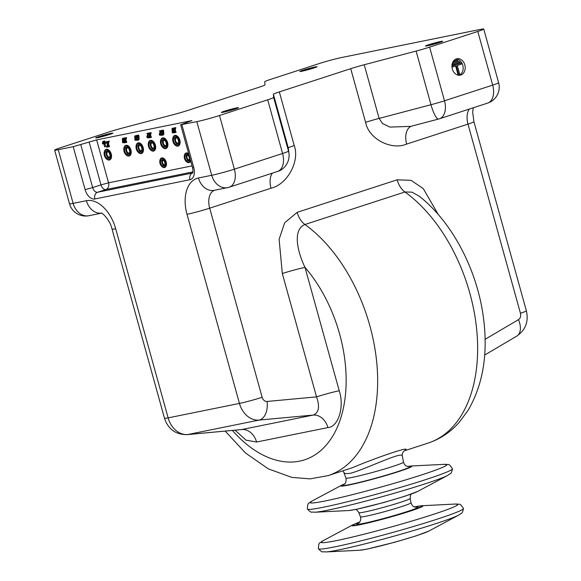 <?xml version="1.0" encoding="UTF-8"?>
<svg xmlns="http://www.w3.org/2000/svg" width="581" height="581" viewBox="0 0 581 581"><rect width="100%" height="100%" fill="white"/><g stroke="black" fill="none" stroke-linecap="round" stroke-linejoin="round"><path stroke-width="0.87" d="M334.685 546.888A75.29 4.205 164.5 0 1 318.395 548.755A75.29 4.205 164.5 0 1 318.373 548.704C318.846 540.795 319.543 544.056 322.869 540.831A70.969 3.958 164.5 0 0 336.464 540.606A70.969 3.958 164.5 0 0 420.579 518.419A70.969 3.958 164.5 0 0 455.577 504.032C460.079 505.085 459.005 501.926 463.485 508.462A75.29 4.205 164.5 0 1 463.493 508.52A75.29 4.205 164.5 0 1 415.342 525.943A75.29 4.205 164.5 0 1 334.685 546.888M323.675 507.177A75.29 4.205 164.5 0 1 307.385 509.05A75.29 4.205 164.5 0 1 307.364 509C307.836 501.083 308.533 504.344 311.859 501.127A70.969 3.958 164.5 0 0 325.454 500.902A70.969 3.958 164.5 0 0 409.561 478.715A70.969 3.958 164.5 0 0 444.559 464.321C449.069 465.374 447.987 462.215 452.468 468.758A75.29 4.205 164.5 0 1 452.476 468.809A75.29 4.205 164.5 0 1 404.325 486.239A75.29 4.205 164.5 0 1 323.675 507.177M344.17 484.249C345.695 483.748 346.291 481.693 345.956 478.083A29.842 1.663 164.5 0 0 352.42 477.357A29.842 1.663 164.5 0 0 384.499 469.027A29.842 1.663 164.5 0 0 403.468 462.135L402.335 456.02C402.735 450.863 366.582 468.751 350.939 473.159C346.726 473.936 344.344 473.646 343.792 472.302L342.863 470.813M404.478 450.747C414.478 444.501 376.089 457.646 352.478 467.69L328.105 475.614A139.433 86.278 -108 0 0 376.837 363.503A139.433 86.278 -108 0 0 304.938 224.506C292.454 229.691 297.24 251.297 305.003 267.391C298.075 268.88 290.515 270.928 282.322 273.52L279.112 239.314L284.683 222.763L297.152 212.348A16.733 10.356 -108 0 0 304.938 224.506L404.928 191.97L411.965 192.151L419.213 196.189C452.49 222.211 477.422 270.47 483.501 318.148C488.142 353.952 483.007 384.68 468.104 410.324L459.135 422.431C450.478 432.184 440.129 439.069 428.095 443.085A139.433 86.278 -108 0 0 476.827 330.967A139.433 86.278 -108 0 0 404.928 191.97A16.733 10.356 -108 0 1 397.135 179.812L297.152 212.348M191.853 120.993L191.745 120.616L96.649 139.89L73.199 146.688L58.253 149.716A16.733 0.937 -15.5 0 1 54.629 150.123A16.733 0.937 -15.5 0 1 60.562 147.719L108.756 132.04A16.733 0.937 -15.5 0 1 122.257 128.103L174.133 114.421A16.733 0.937 164.5 0 0 187.641 110.492L259.024 87.266A16.733 0.937 164.5 0 0 264.965 84.87L264.733 81.747A16.733 0.937 -15.5 0 1 270.673 79.35L318.86 63.67A16.733 0.937 -15.5 0 1 341.548 57.541L480.117 29.457A16.733 0.937 -15.5 0 1 483.741 29.05L498.621 82.713A16.733 0.937 -15.5 0 1 492.688 85.117L477.8 31.454L429.613 47.134A16.733 0.937 -15.5 0 1 416.105 51.07L364.229 64.752A16.733 0.937 164.5 0 0 350.721 68.681L279.338 91.907A16.733 0.937 164.5 0 0 273.404 94.304L273.629 97.426L288.51 151.089L288.285 147.966L273.404 94.304M438.314 214.592L423.251 188.607L411.087 180.335L397.135 179.812M272.286 173.174A16.733 10.356 72 0 0 271.015 188.222L209.69 208.172L262.14 397.288A16.733 0.937 164.5 0 1 239.452 403.425A22.31 17.481 78.5 0 0 259.082 420.078L187.765 434.53A16.733 10.356 -95.3 0 1 187.082 434.632L241.863 429.533L187.765 434.53A22.31 17.481 -101.5 0 1 168.134 417.877A16.733 0.937 164.5 0 1 164.51 418.284L112.06 229.161A16.733 0.937 164.5 0 0 115.684 228.761L168.134 417.877L239.452 403.425L187.002 214.302A16.733 0.937 -15.5 0 0 209.69 208.172A16.733 10.356 72 0 1 214.52 190.263M191.745 120.616L180.669 124.799L196.821 121.632A16.733 0.937 -15.5 0 0 219.502 115.503L267.696 99.823A16.733 0.937 -15.5 0 0 273.629 97.426M477.8 31.454A16.733 0.937 -15.5 0 0 483.741 29.05M236.191 108.03A8.366 0.465 -15.5 0 0 227.178 110.375A8.366 0.465 -15.5 0 0 221.884 112.3A8.366 0.465 -15.5 0 0 230.069 110.513A8.366 0.465 -15.5 0 0 238.007 107.826A8.366 0.465 -15.5 0 0 236.191 108.03M110.535 133.499A8.366 0.465 -15.5 0 0 101.522 135.838A8.366 0.465 -15.5 0 0 96.221 137.77A8.366 0.465 -15.5 0 0 104.406 135.983A8.366 0.465 -15.5 0 0 112.344 133.296A8.366 0.465 -15.5 0 0 110.535 133.499M314.67 67.076A8.366 0.465 -15.5 0 0 305.657 69.415A8.366 0.465 -15.5 0 0 300.362 71.347A8.366 0.465 -15.5 0 0 308.547 69.56A8.366 0.465 -15.5 0 0 316.485 66.873A8.366 0.465 -15.5 0 0 314.67 67.076M440.333 41.607A8.366 0.465 -15.5 0 0 431.32 43.945A8.366 0.465 -15.5 0 0 426.018 45.877A8.366 0.465 -15.5 0 0 434.21 44.091A8.366 0.465 -15.5 0 0 442.141 41.404A8.366 0.465 -15.5 0 0 440.333 41.607M485.099 339.319L518.463 319.644A16.733 10.037 59.5 0 1 516.77 336.123C525.609 329.943 528.812 321.518 526.371 310.835L473.922 121.719A16.733 0.937 164.5 0 1 467.988 124.123L406.671 144.081A16.733 10.356 72 0 1 411.363 126.215M364.229 64.752L379.11 118.408L430.986 104.725A16.733 3.689 -104.8 0 0 438.575 119.04A16.733 3.689 -104.8 0 1 438.575 119.04L410.738 126.382L389.938 127.094L382.545 123.542L379.11 118.408A16.733 0.937 -15.5 0 0 365.602 122.337L350.721 68.681M289.098 156.311A16.733 16.704 175.8 0 0 289.077 154.335L288.285 147.966A16.733 0.937 -15.5 0 1 294.218 145.57L279.338 91.907M232.4 430.441A117.122 72.472 -108 0 0 337.183 427.572A117.122 72.472 -108 0 0 305.003 267.391L339.217 390.744A16.733 0.937 164.5 0 0 316.529 396.881C320.008 406.736 318.889 412.808 313.181 415.074L259.082 420.078A16.733 10.356 -95.3 0 0 267.049 401.456A5.578 4.372 78.5 0 1 262.14 397.288M107.892 142.498L107.412 141.415L106.403 141.829L107.398 144.328L106.664 147.116L107.565 144.727L108.654 146.84A0.777 0.479 -108 0 0 108.683 146.753L107.688 144.277L108.407 141.423L107.521 143.877L106.519 141.67M109.097 141.045L108.277 141.314M108.567 146.935L109.489 146.565A0.777 0.479 -108 0 0 109.519 146.477L108.516 144.001L109.105 141.045M107.652 147.015L106.817 147.284L107.703 146.978L108.03 145.831M150.435 137.668L151.409 137.21L150.566 135.09L151.162 132.686L150.101 132.875L149.535 134.894L148.54 133.39L149.39 135.431L148.801 137.879L149.586 135.889L150.435 137.668L149.731 135.358L150.174 132.824M148.947 137.973L150.051 136.985M149.898 133.536L149.593 132.867L148.685 133.129M174.547 128.539L174.169 127.856L173.196 128.314L174.039 130.434L173.545 132.969L174.235 130.892L175.23 132.41L174.38 130.362L174.975 127.965L174.184 129.897L173.334 128.132M175.084 132.671L176.065 132.134L175.215 130.093L175.811 127.689L174.823 127.827M173.596 132.976L174.503 132.657L174.699 131.989M125.271 138.525L124.893 137.842L123.913 138.38L124.762 140.42L124.181 142.868L125.227 142.643L125.431 141.975M125.278 142.534L124.443 142.81L124.959 140.885L125.736 142.643L126.781 142.2L125.939 140.079L126.535 137.675L125.474 137.864L124.908 139.883L124.058 138.118M137.08 135.446L136.034 135.693L136.244 136.317A0.603 0.37 72 0 1 136.295 136.462L136.528 140.333L137.726 140.232A1.162 0.719 -108 0 0 137.777 140.217A1.162 0.719 -108 0 0 137.85 140.188A1.206 0.748 -108 0 0 137.958 140.108A1.307 0.813 -108 0 0 138.053 139.999A1.685 1.039 -108 0 0 138.133 139.847A1.896 1.177 -108 0 0 138.249 139.476A1.147 0.712 -108 0 0 138.271 139.142L138.111 136.244A1.278 0.792 -108 0 0 138.104 136.157A1.031 0.639 -108 0 0 138.096 136.077A0.792 0.494 -108 0 0 137.9 135.598L137.661 135.417A0.944 0.581 -108 0 0 137.457 135.402L136.862 135.518A1.213 0.748 -108 0 0 136.811 135.533A1.213 0.748 -108 0 0 136.731 135.569A1.249 0.77 -108 0 0 136.615 135.656L136.092 135.663M137.82 140.203L138.561 139.963A1.162 0.719 -108 0 0 138.605 139.948A1.162 0.719 -108 0 0 138.677 139.919A1.206 0.748 -108 0 0 138.786 139.839A1.307 0.813 -108 0 0 138.881 139.731A1.685 1.039 -108 0 0 138.968 139.571A1.896 1.177 -108 0 0 139.084 139.208A1.147 0.712 -108 0 0 139.106 138.874L138.946 135.976A1.278 0.792 -108 0 0 138.939 135.889A1.031 0.639 -108 0 0 138.924 135.809A0.792 0.494 -108 0 0 138.736 135.322L138.496 135.141A0.944 0.581 -108 0 0 138.293 135.126L137.697 135.25A1.213 0.748 -108 0 0 137.639 135.264A1.213 0.748 -108 0 0 137.595 135.286M162.535 135.191L163.268 134.952A1.162 0.719 -108 0 0 163.319 134.937A1.162 0.719 -108 0 0 163.392 134.908A1.206 0.748 -108 0 0 163.501 134.828A1.307 0.813 -108 0 0 163.595 134.719A1.685 1.039 -108 0 0 163.682 134.567A1.896 1.177 -108 0 0 163.791 134.196A1.147 0.712 -108 0 0 163.813 133.862L163.653 130.965A1.278 0.792 -108 0 0 163.646 130.878A1.031 0.639 -108 0 0 163.639 130.798A0.792 0.494 -108 0 0 163.443 130.318L163.21 130.137A0.944 0.581 -108 0 0 163.007 130.122L162.404 130.246A1.213 0.748 -108 0 0 162.353 130.253A1.213 0.748 -108 0 0 162.302 130.275M160.922 130.689L161.758 130.42L160.748 130.681L160.959 131.306A0.603 0.37 72 0 1 161.002 131.459L161.242 135.329L162.433 135.22A1.162 0.719 -108 0 0 162.484 135.213A1.162 0.719 -108 0 0 162.557 135.177A1.206 0.748 -108 0 0 162.665 135.104A1.307 0.813 -108 0 0 162.76 134.988A1.685 1.039 -108 0 0 162.847 134.836A1.896 1.177 -108 0 0 162.963 134.472A1.147 0.712 -108 0 0 162.978 134.138L162.818 131.241A1.278 0.792 -108 0 0 162.818 131.153A1.031 0.639 -108 0 0 162.803 131.074A0.792 0.494 -108 0 0 162.607 130.587L162.375 130.405A0.944 0.581 -108 0 0 162.172 130.391L161.569 130.514A1.213 0.748 -108 0 0 161.518 130.529A1.213 0.748 -108 0 0 161.445 130.558A1.249 0.77 -108 0 0 161.329 130.645A1.351 0.835 -108 0 0 161.227 130.761A1.743 1.075 -108 0 0 161.14 130.928A2.28 1.409 -108 0 0 161.039 130.79L160.806 130.652M148.09 137L147.995 136.796A0.704 0.436 72 0 1 147.959 136.448A1.068 0.661 72 0 1 147.966 136.324L148.751 133.935M148.271 136.767L148.119 136.869A1.961 1.213 72 0 1 148.039 137.152A1.017 0.625 72 0 1 147.944 137.327A1.3 0.806 72 0 1 147.886 137.392A1.053 0.646 72 0 1 147.828 137.443A0.959 0.596 72 0 1 147.763 137.479A0.857 0.53 72 0 1 147.392 137.421L147.16 137.072A0.704 0.436 72 0 1 147.124 136.717A1.068 0.661 72 0 1 147.138 136.593L148.155 133.339L146.797 133.557L147.886 133.608L147.022 136.201A3.82 2.36 -108 0 0 146.964 136.419A1.692 1.046 -108 0 0 146.935 136.564A1.438 0.886 -108 0 0 146.92 136.724A1.198 0.741 -108 0 0 146.92 136.876A1.118 0.697 -108 0 0 146.935 137.058A0.792 0.487 -108 0 0 147.196 137.61L147.24 137.661A0.799 0.494 -108 0 0 147.719 137.82A1.322 0.813 -108 0 0 147.777 137.806A1.322 0.813 -108 0 0 147.821 137.784A1.329 0.821 -108 0 0 147.915 137.733A1.373 0.85 -108 0 0 148.002 137.668A1.561 0.966 -108 0 0 148.082 137.574A1.612 1.002 -108 0 0 148.213 137.305A2.171 1.344 -108 0 0 148.308 136.934L148.199 136.746M148.976 133.034L146.862 133.492M161.373 130.471L159.238 131.037L160.334 131.088L159.463 133.681A3.82 2.36 -108 0 0 159.405 133.891A1.692 1.046 -108 0 0 159.376 134.044A1.438 0.886 -108 0 0 159.361 134.204A1.198 0.741 -108 0 0 159.361 134.356A1.118 0.697 -108 0 0 159.383 134.531A0.792 0.487 -108 0 0 159.637 135.09L159.688 135.141A0.799 0.494 -108 0 0 160.167 135.3A1.322 0.813 -108 0 0 160.225 135.286A1.322 0.813 -108 0 0 160.269 135.264A1.329 0.821 -108 0 0 160.356 135.213A1.373 0.85 -108 0 0 160.443 135.141A1.561 0.966 -108 0 0 160.523 135.046A1.612 1.002 -108 0 0 160.661 134.785A2.171 1.344 -108 0 0 160.755 134.414L160.559 134.342A1.961 1.213 72 0 1 160.479 134.632A1.017 0.625 72 0 1 160.392 134.799A1.3 0.806 72 0 1 160.327 134.872A1.053 0.646 72 0 1 160.269 134.915A0.959 0.596 72 0 1 160.203 134.952A0.857 0.53 72 0 1 159.84 134.901L159.608 134.552A0.704 0.436 72 0 1 159.564 134.196A1.068 0.661 72 0 1 159.579 134.073L160.61 130.885L159.31 130.972M160.53 134.472L160.443 134.276A0.704 0.436 72 0 1 160.4 133.928A1.068 0.661 72 0 1 160.414 133.804L161.039 131.858M124.298 142.142L123.68 142.229L123.535 141.408M124.174 138.082L124.102 138.046A0.617 0.385 -108 0 0 123.964 138.031L123.571 138.111A0.835 0.516 -108 0 0 123.499 138.133M123.368 141.459L124.131 141.212A0.828 0.516 -108 0 0 124.501 140.493L124.457 139.709M135.983 135.794L136.455 135.54A0.617 0.385 -108 0 0 136.324 135.526L135.925 135.605A0.835 0.516 -108 0 0 135.86 135.634M136.484 139.672L135.99 139.68L135.896 138.903M173.211 131.328L173.036 128.169L172.041 128.43L172.245 132.744L172.978 131.575L172.412 132.265L172.107 128.379M173.799 131.306L172.869 131.437M172.339 132.824L173.211 132.541L173.755 131.488M104.028 141.749L104.856 141.481L104.711 140.943L102.699 141.452L102.852 141.989L104.028 141.749L103.876 141.212L102.699 141.452M104.703 142.541L105.539 142.272L105.386 141.735L102.51 142.418L102.663 142.955L104.703 142.541L104.551 142.004L102.51 142.418M105.299 143.354L106.134 143.079L105.989 142.541L102.401 143.369L102.546 143.906L103.759 143.667L104.638 146.848L104.093 143.594L105.299 143.354L105.154 142.817L102.401 143.369M104.979 146.782L105.815 146.514L104.958 143.42M452.33 68.994A8.366 6.558 78.5 0 0 460.239 75.16A8.366 6.558 78.5 0 0 465.003 65.66A8.366 6.558 78.5 0 0 456.92 58.761A8.366 6.558 78.5 0 0 452.33 68.994M289.077 154.335A16.733 16.704 175.8 0 0 289.069 154.292A16.733 16.704 175.8 0 0 288.51 151.089A16.733 0.937 -15.5 0 1 282.577 153.486A16.733 10.356 72 0 1 277.565 171.46L277.565 171.46C283.187 170.001 289.57 163.457 289.069 154.292M107.412 141.415L106.577 141.684M107.463 141.488L106.628 141.757M108.371 141.35L109.206 141.081L108.356 141.343M109.243 141.154L108.407 141.423M109.25 141.212L108.415 141.488M108.516 144.001L107.688 144.277M109.497 146.339L108.662 146.608M109.519 146.441L108.683 146.71M109.489 146.565L108.654 146.84M109.446 146.63L108.618 146.906M107.746 146.891L106.911 147.16M151.104 132.584L150.268 132.853M151.118 132.599L150.283 132.867M151.162 132.686L150.326 132.955M151.176 132.758L150.341 133.027M150.566 135.09L149.731 135.358M151.387 137.014L150.552 137.283M151.416 137.131L150.581 137.406M151.38 137.305L150.544 137.574M151.329 137.363L150.494 137.639M149.905 137.544L149.07 137.82M149.854 137.646L149.019 137.922M149.593 132.867L148.758 133.143M149.651 132.955L148.816 133.223M174.242 127.878L173.407 128.147M174.3 127.958L173.465 128.227M175.752 127.588L174.917 127.856L175.767 127.602M175.811 127.689L174.975 127.965M175.825 127.762L174.99 128.031M175.215 130.093L174.38 130.362M176.036 132.018L175.201 132.286M176.065 132.134L175.23 132.41M176.028 132.308L175.193 132.577M175.978 132.374L175.142 132.642M174.554 132.548L173.719 132.824M174.503 132.657L173.668 132.926M125.227 142.643L124.443 142.81M124.966 137.864L124.131 138.133M125.024 137.944L124.189 138.22M126.535 137.675L125.547 137.813M126.549 137.748L125.707 137.951M125.939 140.079L125.104 140.348L125.714 138.024M126.76 142.004L125.924 142.272L125.104 140.348M126.789 142.127L125.924 142.272M126.752 142.294L125.954 142.396M126.702 142.36L125.917 142.563M136.978 135.395L136.15 135.663M138.656 135.242L137.828 135.511M138.736 135.322L137.9 135.598M163.37 130.231L162.535 130.507M163.443 130.318L162.607 130.587M161.692 130.384L160.857 130.66M148.554 133.281L148.162 133.405L148.554 133.267M148.54 133.361L148.155 133.485M148.032 136.077L147.196 136.346M147.995 136.208L147.16 136.477M147.966 136.324L147.138 136.593M148.053 137.109L147.313 137.348M149.099 136.506L148.278 136.775M149.085 136.571L148.308 136.826M149.063 136.637L148.315 136.876M149.048 136.695L148.308 136.934M148.896 132.984L148.061 133.252M148.133 133.289L148.968 133.02L148.111 133.267M161.162 134.051L160.646 134.218M161.162 134.095L160.712 134.24L161.162 134.102M161.169 134.167L160.748 134.298M161.169 134.218L160.755 134.356M161.177 134.276L160.755 134.414M161.336 130.456L160.501 130.732M160.472 133.55L159.637 133.826M160.436 133.688L159.601 133.957M160.414 133.804L159.579 134.073M160.501 134.581L159.76 134.821M122.852 142.498L122.7 141.604L123.295 141.481A0.828 0.516 -108 0 0 123.666 140.769L123.266 138.314A0.617 0.385 -108 0 0 123.128 138.307L122.736 138.387A0.835 0.516 -108 0 0 122.366 139.099L122.533 142.28A0.734 0.458 -108 0 0 122.54 142.374L122.831 142.824A0.617 0.385 -108 0 0 122.969 142.832L123.68 142.229M123.637 142.185L122.802 142.454M123.738 142.251L122.911 142.519M123.782 142.243L122.947 142.519M124.29 142.163L123.644 142.374M124.283 142.207L123.709 142.389M124.276 142.222L123.724 142.403M124.247 142.345L123.753 142.505M124.24 142.352L123.753 142.512M124.211 142.461L123.738 142.614M124.203 142.505L123.709 142.665M124.196 142.519L123.666 142.694M123.964 138.191L123.375 138.38M123.927 138.271L123.426 138.438M123.985 138.612L123.557 138.75M124.029 138.706L123.564 138.859M123.615 142.156L122.78 142.425M135.627 135.809A0.617 0.385 -108 0 0 135.489 135.801L135.097 135.881A0.835 0.516 -108 0 0 134.727 136.6L134.894 139.774A0.734 0.458 -108 0 0 134.901 139.868L135.191 140.319A0.617 0.385 -108 0 0 135.322 140.326L136.092 140.108L135.104 139.847L135.053 139.099L135.656 138.975A0.828 0.516 -108 0 0 136.027 138.263L135.736 135.874M135.976 139.651L135.141 139.919M135.99 139.68L135.162 139.948M136.099 139.745L135.264 140.014M136.143 139.738L135.308 140.014M136.484 139.716L136.005 139.868M136.085 139.898L136.491 139.767L136.07 139.883M136.114 140.006L136.499 139.883L136.114 139.999M136.499 139.977L136.092 140.108M173.015 128.132L172.179 128.401M173.763 131.183L172.935 131.451M173.777 131.197L172.942 131.466M173.77 131.429L172.956 131.691M173.24 132.497L172.412 132.766M173.211 132.541L172.375 132.809M104.711 140.943L103.876 141.212M105.386 141.735L104.551 142.004M105.989 142.541L105.154 142.817M487.67 103.091A16.733 10.356 72 0 0 492.688 85.117L444.494 100.796A16.733 10.356 72 0 1 439.483 118.771L487.67 103.091A16.733 16.733 0 0 0 498.621 82.713M459.201 75.261A8.366 6.558 78.5 0 0 462.97 66.074A8.366 6.558 78.5 0 0 455.918 59.073M137.53 135.881L136.884 136.005A0.596 0.37 -108 0 0 136.615 136.55L136.804 139.934L137.697 139.752A0.596 0.37 -108 0 0 137.973 139.208L137.53 135.881M161.438 131.11A0.85 0.523 -108 0 0 161.329 131.538L161.511 134.923L162.411 134.741A0.596 0.37 -108 0 0 162.68 134.196L162.491 131.132L161.598 130.994A0.596 0.37 -108 0 0 161.438 131.11L162.077 130.899M122.714 138.714L122.685 141.285L123.281 141.168L123.368 138.895L122.758 138.699M134.923 136.557L135.039 138.779L135.642 138.663L135.707 136.288L134.923 136.557L135.714 136.303M455.62 66.002L457.981 74.513L459.658 74.048L457.276 65.464L461.358 64.135L461.06 63.06L451.945 66.031M461.06 63.06L451.945 65.944M458.91 61.542L452.279 63.612L452.911 63.489L452.381 64.832L460.043 62.341L458.91 61.542L452.911 63.489M452.788 62.24L457.893 60.816L456.76 60.017L453.928 60.94L453.398 62.283M456.76 60.017L453.543 60.976M137.537 135.881A0.85 0.523 -108 0 0 137.45 136.281L137.879 139.607M137.632 139.658L136.804 139.934M162.244 130.87A0.85 0.523 -108 0 0 162.157 131.27L162.586 134.603M162.346 134.654L161.511 134.923M123.412 141.045L122.685 141.285M135.772 138.547L135.039 138.779M451.989 67.156L456.274 65.791L458.656 74.375M451.945 66.227L452.192 67.12M453.514 61.02L453.928 60.94M106.889 151.067A3.878 2.397 -108 0 0 106.388 155.149A3.878 2.397 -108 0 0 109.192 158.155M108.262 151.75A2.745 1.699 -108 0 0 107.819 151.801A2.745 1.699 -108 0 0 106.998 154.749A2.745 1.699 -108 0 0 109.511 157.015A2.745 1.699 -108 0 0 109.903 156.79M106.381 151.082A3.878 2.397 -108 0 0 106.214 151.125A3.878 2.397 -108 0 0 105.132 155.555A3.878 2.397 -108 0 0 108.618 158.497A3.878 2.397 -108 0 0 109.736 154.205A3.878 2.397 -108 0 0 106.381 151.082M106.076 149.985A5.018 3.108 -108 0 0 104.13 152.629A5.018 3.108 -108 0 0 106.047 158.511A5.018 3.108 -108 0 0 110.753 156.209A5.018 3.108 -108 0 0 106.076 149.985M106.178 158.642A5.578 3.45 -108 0 0 106.308 158.787A5.578 3.45 -108 0 0 109.562 159.986A5.578 3.45 -108 0 0 111.174 153.798A5.578 3.45 -108 0 0 106.345 149.31A5.578 3.45 -108 0 0 106.105 149.375A5.578 3.45 -108 0 0 104.188 152.251A5.578 3.45 -108 0 0 104.159 152.447M175.491 137.16A3.878 2.397 -108 0 0 174.99 141.248A3.878 2.397 -108 0 0 177.801 144.255M176.864 137.85A2.745 1.699 -108 0 0 176.421 137.893A2.745 1.699 -108 0 0 175.6 140.842A2.745 1.699 -108 0 0 178.12 143.115A2.745 1.699 -108 0 0 178.505 142.89M174.983 137.181A3.878 2.397 -108 0 0 174.823 137.225A3.878 2.397 -108 0 0 173.741 141.655A3.878 2.397 -108 0 0 177.22 144.596A3.878 2.397 -108 0 0 178.345 140.297A3.878 2.397 -108 0 0 174.983 137.181M174.678 136.085A5.018 3.108 -108 0 0 172.739 138.728A5.018 3.108 -108 0 0 174.649 144.611A5.018 3.108 -108 0 0 179.355 142.301A5.018 3.108 -108 0 0 174.678 136.085M174.779 144.742A5.578 3.45 -108 0 0 174.917 144.88A5.578 3.45 -108 0 0 178.164 146.078A5.578 3.45 -108 0 0 179.776 139.898A5.578 3.45 -108 0 0 174.946 135.409A5.578 3.45 -108 0 0 174.714 135.475A5.578 3.45 -108 0 0 172.789 138.351A5.578 3.45 -108 0 0 172.768 138.547M163.261 139.643A3.878 2.397 -108 0 0 162.76 143.725A3.878 2.397 -108 0 0 165.57 146.732M164.641 140.326A2.745 1.699 -108 0 0 164.198 140.377A2.745 1.699 -108 0 0 163.37 143.318A2.745 1.699 -108 0 0 165.89 145.591A2.745 1.699 -108 0 0 166.275 145.366M162.76 139.658A3.878 2.397 -108 0 0 162.593 139.701A3.878 2.397 -108 0 0 161.511 144.132A3.878 2.397 -108 0 0 164.989 147.073A3.878 2.397 -108 0 0 166.115 142.781A3.878 2.397 -108 0 0 162.76 139.658M162.455 138.561A5.018 3.108 -108 0 0 160.509 141.205A5.018 3.108 -108 0 0 162.426 147.087A5.018 3.108 -108 0 0 167.132 144.785A5.018 3.108 -108 0 0 162.455 138.561M162.557 147.218A5.578 3.45 -108 0 0 162.687 147.363A5.578 3.45 -108 0 0 165.934 148.554A5.578 3.45 -108 0 0 167.553 142.374A5.578 3.45 -108 0 0 162.724 137.886A5.578 3.45 -108 0 0 162.484 137.951A5.578 3.45 -108 0 0 160.559 140.827A5.578 3.45 -108 0 0 160.538 141.023M151.038 142.12A3.878 2.397 -108 0 0 150.537 146.201A3.878 2.397 -108 0 0 153.348 149.208M152.411 142.803A2.745 1.699 -108 0 0 151.968 142.853A2.745 1.699 -108 0 0 151.147 145.795A2.745 1.699 -108 0 0 153.667 148.068A2.745 1.699 -108 0 0 154.052 147.843M150.53 142.134A3.878 2.397 -108 0 0 150.37 142.178A3.878 2.397 -108 0 0 149.288 146.608A3.878 2.397 -108 0 0 152.767 149.549A3.878 2.397 -108 0 0 153.892 145.257A3.878 2.397 -108 0 0 150.53 142.134M150.225 141.038A5.018 3.108 -108 0 0 148.286 143.681A5.018 3.108 -108 0 0 150.196 149.564A5.018 3.108 -108 0 0 154.902 147.262A5.018 3.108 -108 0 0 150.225 141.038M150.326 149.695A5.578 3.45 -108 0 0 150.464 149.84A5.578 3.45 -108 0 0 153.711 151.031A5.578 3.45 -108 0 0 155.323 144.851A5.578 3.45 -108 0 0 150.494 140.362A5.578 3.45 -108 0 0 150.261 140.428A5.578 3.45 -108 0 0 148.337 143.304A5.578 3.45 -108 0 0 148.315 143.5M138.815 144.596A3.878 2.397 -108 0 0 138.307 148.678A3.878 2.397 -108 0 0 141.118 151.685M140.188 145.279A2.745 1.699 -108 0 0 139.745 145.33A2.745 1.699 -108 0 0 138.917 148.278A2.745 1.699 -108 0 0 141.437 150.544A2.745 1.699 -108 0 0 141.822 150.326M138.307 144.618A3.878 2.397 -108 0 0 138.14 144.662A3.878 2.397 -108 0 0 137.058 149.085A3.878 2.397 -108 0 0 140.537 152.033A3.878 2.397 -108 0 0 141.662 147.734A3.878 2.397 -108 0 0 138.307 144.618M138.002 143.514A5.018 3.108 -108 0 0 136.056 146.158A5.018 3.108 -108 0 0 137.973 152.04A5.018 3.108 -108 0 0 142.679 149.738A5.018 3.108 -108 0 0 138.002 143.514M138.104 152.171A5.578 3.45 -108 0 0 138.234 152.316A5.578 3.45 -108 0 0 141.481 153.515A5.578 3.45 -108 0 0 143.1 147.327A5.578 3.45 -108 0 0 138.271 142.846A5.578 3.45 -108 0 0 138.031 142.904A5.578 3.45 -108 0 0 136.107 145.78A5.578 3.45 -108 0 0 136.085 145.976M126.585 147.073A3.878 2.397 -108 0 0 126.084 151.154A3.878 2.397 -108 0 0 128.895 154.161M127.958 147.763A2.745 1.699 -108 0 0 127.515 147.806A2.745 1.699 -108 0 0 126.694 150.755A2.745 1.699 -108 0 0 129.214 153.021A2.745 1.699 -108 0 0 129.599 152.803M126.077 147.095A3.878 2.397 -108 0 0 125.917 147.138A3.878 2.397 -108 0 0 124.835 151.561A3.878 2.397 -108 0 0 128.314 154.51A3.878 2.397 -108 0 0 129.44 150.21A3.878 2.397 -108 0 0 126.077 147.095M125.772 145.991A5.018 3.108 -108 0 0 123.833 148.642A5.018 3.108 -108 0 0 125.743 154.517A5.018 3.108 -108 0 0 130.449 152.215A5.018 3.108 -108 0 0 125.772 145.991M125.874 154.648A5.578 3.45 -108 0 0 126.012 154.793A5.578 3.45 -108 0 0 129.258 155.991A5.578 3.45 -108 0 0 130.87 149.811A5.578 3.45 -108 0 0 126.041 145.323A5.578 3.45 -108 0 0 125.808 145.381A5.578 3.45 -108 0 0 123.884 148.264A5.578 3.45 -108 0 0 123.862 148.46M186.835 154.699A3.348 2.07 -108 0 0 186.472 158.148A3.348 2.07 -108 0 0 188.796 160.734M187.924 155.28A2.302 1.423 -108 0 0 187.728 155.316A2.302 1.423 -108 0 0 187.038 157.792A2.302 1.423 -108 0 0 189.159 159.702A2.302 1.423 -108 0 0 189.341 159.615M186.298 154.699A3.348 2.07 -108 0 0 186.16 154.735A3.348 2.07 -108 0 0 185.223 158.555A3.348 2.07 -108 0 0 188.229 161.097A3.348 2.07 -108 0 0 189.195 157.386A3.348 2.07 -108 0 0 186.298 154.699M189.261 155.788A4.459 2.76 -108 0 0 186 153.624A4.459 2.76 -108 0 0 184.271 155.977A4.459 2.76 -108 0 0 185.971 161.206A4.459 2.76 -108 0 0 190.154 159.02M188.716 153.827A5.018 3.108 -108 0 0 186.269 152.948A5.018 3.108 -108 0 0 186.058 153.006A5.018 3.108 -108 0 0 184.322 155.599A5.018 3.108 -108 0 0 184.3 155.795M186.102 161.329A5.018 3.108 -108 0 0 186.24 161.474A5.018 3.108 -108 0 0 189.159 162.557A5.018 3.108 -108 0 0 190.677 160.886M162.382 159.652A3.348 2.07 -108 0 0 162.019 163.108A3.348 2.07 -108 0 0 164.343 165.687M163.472 160.233A2.302 1.423 -108 0 0 163.276 160.276A2.302 1.423 -108 0 0 162.586 162.753A2.302 1.423 -108 0 0 164.706 164.655A2.302 1.423 -108 0 0 164.888 164.576M161.845 159.652A3.348 2.07 -108 0 0 161.707 159.688A3.348 2.07 -108 0 0 160.77 163.515A3.348 2.07 -108 0 0 163.777 166.057A3.348 2.07 -108 0 0 164.743 162.346A3.348 2.07 -108 0 0 161.845 159.652M161.547 158.577A4.459 2.76 -108 0 0 159.819 160.93A4.459 2.76 -108 0 0 161.525 166.159A4.459 2.76 -108 0 0 165.708 164.111A4.459 2.76 -108 0 0 161.547 158.577M161.649 166.289A5.018 3.108 -108 0 0 161.787 166.435A5.018 3.108 -108 0 0 164.706 167.51A5.018 3.108 -108 0 0 166.166 161.946A5.018 3.108 -108 0 0 161.816 157.909A5.018 3.108 -108 0 0 161.605 157.959A5.018 3.108 -108 0 0 159.869 160.552A5.018 3.108 -108 0 0 159.848 160.748M98.654 137.479A8.926 0.501 164.5 0 1 95.683 137.915A8.926 0.501 164.5 0 1 104.152 135.053A8.926 0.501 164.5 0 1 112.881 133.151A8.926 0.501 164.5 0 1 107.913 134.995A8.926 0.501 164.5 0 1 98.654 137.479M100.019 137.007A6.754 0.378 -15.5 0 0 106.868 135.177A6.754 0.378 -15.5 0 0 110.782 133.753A6.754 0.378 -15.5 0 0 104.181 135.17A6.754 0.378 -15.5 0 0 97.797 137.356A6.754 0.378 -15.5 0 0 100.019 137.007M224.31 112.01A8.926 0.501 164.5 0 1 221.346 112.453A8.926 0.501 164.5 0 1 229.807 109.584A8.926 0.501 164.5 0 1 238.544 107.681A8.926 0.501 164.5 0 1 233.577 109.533A8.926 0.501 164.5 0 1 224.31 112.01M225.682 111.537A6.754 0.378 -15.5 0 0 232.523 109.707A6.754 0.378 -15.5 0 0 236.445 108.284A6.754 0.378 -15.5 0 0 229.844 109.7A6.754 0.378 -15.5 0 0 223.453 111.886A6.754 0.378 -15.5 0 0 225.682 111.537M302.788 71.056A8.926 0.501 164.5 0 1 299.825 71.492A8.926 0.501 164.5 0 1 308.293 68.631A8.926 0.501 164.5 0 1 317.023 66.721A8.926 0.501 164.5 0 1 312.055 68.573A8.926 0.501 164.5 0 1 302.788 71.056M304.161 70.584A6.754 0.378 -15.5 0 0 311.002 68.754A6.754 0.378 -15.5 0 0 314.924 67.323A6.754 0.378 -15.5 0 0 308.322 68.747A6.754 0.378 -15.5 0 0 301.931 70.933A6.754 0.378 -15.5 0 0 304.161 70.584M428.451 45.587A8.926 0.501 164.5 0 1 425.481 46.022A8.926 0.501 164.5 0 1 433.949 43.161A8.926 0.501 164.5 0 1 442.678 41.258A8.926 0.501 164.5 0 1 437.711 43.103A8.926 0.501 164.5 0 1 428.451 45.587M429.824 45.115A6.754 0.378 -15.5 0 0 436.665 43.285A6.754 0.378 -15.5 0 0 440.587 41.861A6.754 0.378 -15.5 0 0 433.985 43.277A6.754 0.378 -15.5 0 0 427.594 45.463A6.754 0.378 -15.5 0 0 429.824 45.115M366.604 549.154A36.872 2.055 164.5 0 1 359.806 550.229L367.199 549.089L395.029 542.167L416.388 535.776L428.749 531.114A36.872 2.055 164.5 0 1 402.161 540.054A36.872 2.055 164.5 0 1 366.604 549.154M428.749 531.114L458.787 515.071A71.114 3.973 164.5 0 1 407.492 532.327A71.114 3.973 164.5 0 1 338.912 549.873A71.114 3.973 164.5 0 1 325.803 551.95L359.806 550.229M455.577 504.032L421.719 505.739A36.872 2.055 164.5 0 1 403.534 513.219A36.872 2.055 164.5 0 1 359.835 524.745A36.872 2.055 164.5 0 1 352.769 524.861L322.869 540.831M414.391 506.901A35.615 1.99 164.5 0 1 408.748 511.338A35.615 1.99 164.5 0 1 360.736 524.302A35.615 1.99 164.5 0 1 359.646 522.079M415.364 507.155A31.781 1.772 164.5 0 1 403.345 512.791A31.781 1.772 164.5 0 1 363.597 523.372A31.781 1.772 164.5 0 1 358.942 522.806M415.785 507.191C414.681 506.487 413.214 508.201 410.999 502.812A26.225 1.467 164.5 0 1 394.325 508.862A26.225 1.467 164.5 0 1 366.132 516.189A26.225 1.467 164.5 0 1 360.452 516.829L358.884 512.638A26.617 1.489 164.5 0 0 364.65 511.992A26.617 1.489 164.5 0 0 393.264 504.555A26.617 1.489 164.5 0 0 410.186 498.411L410.527 495.281L411.246 494.075M355.594 509.443A36.872 2.055 164.5 0 1 348.796 510.525L356.189 509.377L384.019 502.456L405.378 496.072L417.739 491.403A36.872 2.055 164.5 0 1 391.144 500.35A36.872 2.055 164.5 0 1 355.594 509.443M417.739 491.403L447.777 475.36A71.114 3.973 164.5 0 1 396.474 492.615A71.114 3.973 164.5 0 1 327.902 510.162A71.114 3.973 164.5 0 1 314.793 512.239L348.796 510.525M444.559 464.321L410.702 466.035A36.872 2.055 164.5 0 1 392.524 473.508A36.872 2.055 164.5 0 1 348.825 485.033A36.872 2.055 164.5 0 1 341.759 485.157L311.859 501.127M407.637 466.441A35.615 1.99 164.5 0 1 394.361 472.709A35.615 1.99 164.5 0 1 349.726 484.59A35.615 1.99 164.5 0 1 344.598 483.922M407.739 466.456A35.397 1.975 164.5 0 1 393.933 472.825A35.397 1.975 164.5 0 1 349.885 484.539A35.397 1.975 164.5 0 1 344.518 483.988M518.463 319.644A5.578 4.372 78.5 0 0 520.438 313.246L467.988 124.123A16.733 10.356 -108 0 1 469.266 109.083M406.671 144.081C391.173 150.69 368.586 138.736 365.602 122.337M271.015 188.222C287.312 184.489 300.072 161.031 294.218 145.57M282.322 273.52L316.529 396.881L267.049 401.456M339.217 390.744C344.613 406.736 338.396 426.991 327.909 427.572L256.584 442.025L246.003 440.158L235.073 430.194M526.371 310.835A16.733 0.937 164.5 0 1 520.438 313.246M327.909 427.572A16.733 13.109 78.5 0 0 313.181 415.074L241.863 429.533A16.733 13.109 -101.5 0 1 256.584 442.025M73.199 146.688L85.102 189.617A11.155 6.899 72 0 0 94.87 198.971L189.965 179.703A11.155 6.899 72 0 0 193.778 167.589L181.875 124.661M58.253 149.716L73.133 203.379L86.38 200.692A33.466 20.705 72 0 1 115.684 228.761M187.002 214.302A33.466 20.705 72 0 1 198.455 177.982L211.702 175.295L196.821 121.632M101.443 213.147A16.733 13.109 -101.5 0 1 86.38 200.692M96.649 139.89L108.56 182.819L192.064 165.897M89.089 141.931L100.992 184.86L108.56 182.819A5.578 4.372 -101.5 0 1 105.88 189.537L192.892 171.903M193.778 167.589L192.572 167.727L180.669 124.799M198.455 177.982A16.733 13.109 78.5 0 0 214.273 190.314L227.52 187.627A16.733 13.109 -101.5 0 1 211.702 175.295A16.733 0.937 -15.5 0 0 234.383 169.165L219.502 115.503M267.696 99.823L282.577 153.486L234.383 169.165A16.733 10.356 -108 0 1 229.372 187.14L277.565 171.46M429.613 47.134L444.494 100.796A16.733 0.937 164.5 0 1 430.986 104.725L416.105 51.07M54.629 150.123L69.509 203.786A16.733 0.937 -15.5 0 0 73.133 203.379A16.733 13.109 78.5 0 0 88.958 215.711L101.486 213.169M85.102 189.617L92.662 187.576L80.759 144.647M94.87 198.971A5.578 4.372 -101.5 0 1 97.55 192.253L105.88 189.537A5.578 3.45 -108 0 1 100.992 184.86L92.662 187.576A5.578 3.45 72 0 0 97.55 192.253L192.565 172.993A5.578 4.372 -101.5 0 0 189.965 179.703M109.155 141.045L108.32 141.321M109.235 141.321L108.4 141.59M109.519 146.477L108.683 146.753M107.703 146.978L106.875 147.247M151.169 132.817L150.341 133.085M151.162 132.882L150.326 133.158M151.409 137.21L150.573 137.486M151.06 132.555L150.225 132.824M175.709 127.559L174.874 127.835M175.818 127.82L174.99 128.089M175.811 127.885L174.975 128.161M176.058 132.214L175.222 132.49M126.433 137.544L125.598 137.82M126.549 137.806L125.714 138.075M126.535 137.871L125.699 138.147M126.781 142.2L125.946 142.476M137.043 135.424L136.215 135.7M137.697 135.25L136.862 135.518M138.293 135.126L137.457 135.402M138.496 135.141L137.661 135.417M138.852 135.533L138.017 135.801M138.924 135.809L138.096 136.077M138.939 135.889L138.104 136.157M138.946 135.976L138.111 136.244M139.106 138.874L138.271 139.142M139.084 139.208L138.249 139.476M138.968 139.571L138.133 139.847M138.881 139.731L138.053 139.999M138.786 139.839L137.958 140.108M138.677 139.919L137.85 140.188M163.007 130.122L162.172 130.391M163.21 130.137L162.375 130.405M163.559 130.529L162.731 130.798M163.639 130.798L162.803 131.074M163.646 130.878L162.818 131.153M163.653 130.965L162.818 131.241M163.813 133.862L162.978 134.138M163.791 134.196L162.963 134.472M163.682 134.567L162.847 134.836M163.595 134.719L162.76 134.988M163.501 134.828L162.665 135.104M163.392 134.908L162.557 135.177M162.404 130.246L161.569 130.514M147.959 136.448L147.124 136.717M147.959 136.564L147.124 136.833M147.995 136.796L147.16 137.072M148.075 136.978L147.24 137.247M148.075 137.036L147.276 137.298M148.01 137.218L147.392 137.421M147.937 137.334L147.494 137.479M148.947 137.072L148.213 137.305M148.881 137.312L148.082 137.574M148.83 137.392L148.002 137.668M148.751 137.465L147.915 137.733M148.656 137.515L147.821 137.784M148.598 133.194L148.155 133.339M161.191 134.61L160.661 134.785M161.206 134.828L160.523 135.046M161.206 134.894L160.443 135.141M161.191 134.945L160.356 135.213M161.097 134.995L160.269 135.264M160.4 133.928L159.564 134.196M160.4 134.044L159.564 134.313M160.443 134.276L159.608 134.552M160.516 134.451L159.681 134.727M160.523 134.516L159.717 134.777M160.45 134.698L159.84 134.901M160.385 134.807L159.935 134.952M123.571 138.111L122.736 138.387M123.964 138.031L123.128 138.307M124.102 138.046L123.266 138.314M123.92 138.438L123.506 138.576M124.501 140.493L123.666 140.769M124.479 140.74L123.651 141.009M124.407 140.972L123.571 141.241M124.349 141.067L123.513 141.336M124.283 141.132L123.448 141.408M124.211 141.183L123.375 141.452M123.564 141.975L122.729 142.243M123.586 142.076L122.751 142.345M135.925 135.605L135.097 135.881M136.324 135.526L135.489 135.801M136.397 138.14L136.027 138.263M136.412 138.372L136.005 138.503M136.426 138.576L135.932 138.736M136.426 138.648L135.874 138.83M135.925 139.469L135.09 139.738M135.939 139.571L135.104 139.847M136.041 139.723L135.206 139.992M173.036 128.169L172.201 128.437M173.051 128.241L172.216 128.517M137.45 136.281L136.615 136.55M137.457 136.092L136.629 136.361M137.515 135.918L136.68 136.186M137.363 135.91L136.724 136.114M162.23 130.907L161.395 131.183M162.157 131.27L161.329 131.538M162.172 131.081L161.336 131.357M123.354 138.808L122.569 139.062M123.31 138.699L122.576 138.939M123.223 138.627L122.613 138.823M123.07 138.641L122.642 138.779M135.671 136.201L134.93 136.433M135.584 136.121L134.974 136.317M135.431 136.136L135.003 136.274M318.395 548.755C323.152 553.577 321.772 551.202 325.803 551.95M463.493 508.52C461.895 515.1 461.851 512.355 458.787 515.071M421.719 505.739L414.347 506.886M359.675 522.043L352.769 524.861M358.6 523.053C358.746 523.408 361.709 520.409 360.452 516.829M410.999 502.812L410.186 498.411M355.739 509.464L356.974 510.133L358.884 512.638M307.385 509.05C312.135 513.865 310.762 511.491 314.793 512.239M452.476 468.809C450.885 475.389 450.841 472.643 447.777 475.36M410.702 466.035L407.499 466.412M344.7 483.82L341.759 485.157M403.468 462.135C405.4 467.182 406.94 465.831 408.174 466.499L408.16 466.499M345.956 478.083L343.792 472.302M402.335 456.02C401.929 453.964 402.669 452.192 404.558 450.703M428.095 443.085L404.412 450.791M225.232 431.109L245.472 452.969L268.306 468.852L291.662 477.364L310.123 478.875L328.105 475.614M187.082 434.632C175.702 434.682 168.178 429.236 164.51 418.284M484.663 355.056L516.77 336.123M241.166 429.635L241.623 429.577M101.21 213.067C101.225 212.014 109.874 219.168 112.06 229.161M473.261 107.783L472.673 112.184L473.922 121.719M192.572 167.727C193.626 174.445 192.253 172.15 192.464 173.153L192.877 172.913M137.639 135.264L136.811 135.533M138.605 139.948L137.777 140.217M163.319 134.937L162.484 135.213M162.353 130.253L161.518 130.529M148.613 137.53L147.777 137.806M161.053 135.01L160.225 135.286M123.535 138.125L122.7 138.394M124.167 141.205L123.332 141.474M135.889 135.62L135.061 135.889M227.52 187.627A16.733 16.733 0 0 0 229.372 187.14M438.575 119.04L439.483 118.771M69.509 203.786A16.733 16.733 0 0 0 88.958 215.711M104.13 152.629L104.188 152.251M172.739 138.728L172.789 138.351M160.509 141.205L160.559 140.827M148.286 143.681L148.337 143.304M136.056 146.158L136.107 145.78M123.833 148.642L123.884 148.264M184.271 155.977L184.322 155.599M159.819 160.93L159.869 160.552"/></g></svg>
